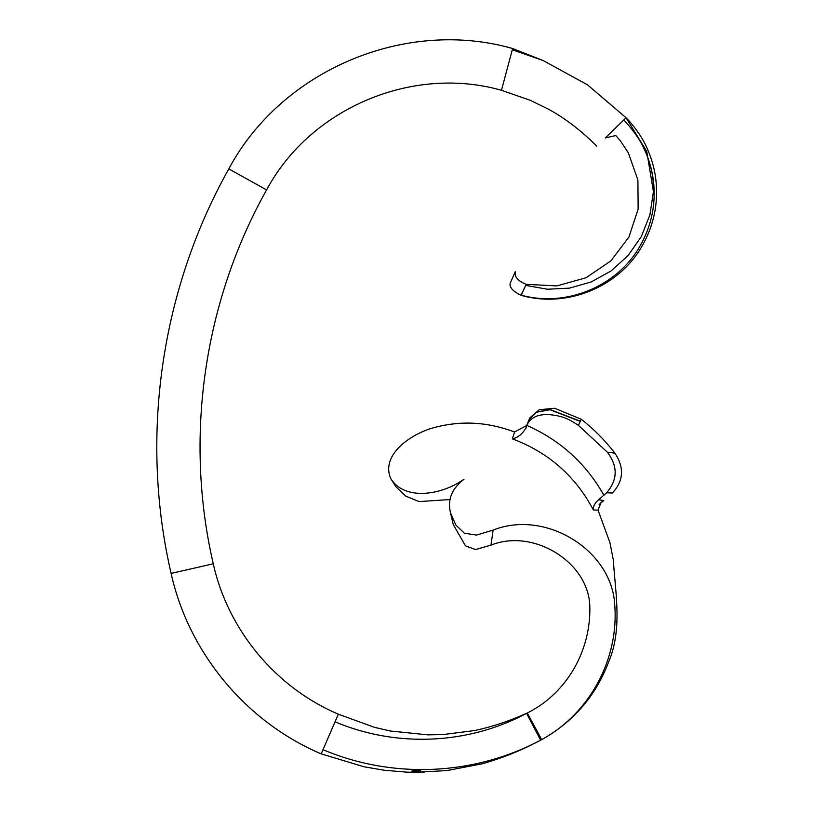 <?xml version="1.0" encoding="UTF-8"?>
<svg xmlns="http://www.w3.org/2000/svg" width="813" height="813" viewBox="0 0 813 813"><rect width="100%" height="100%" fill="white"/><g stroke="black" fill="none" stroke-linecap="round" stroke-linejoin="round"><path stroke-width="1.22" d="M410.372 772.187L408.472 772.187M410.677 772.198L411.612 772.289M338.33 714.18L374.427 727.32L390.392 731.019L427.851 734.861L443.126 734.566L474.843 730.531C492.668 726.639 509.903 720.887 526.529 713.296L540.604 740.125C474.375 775.653 392.699 779.26 323.005 749.677L338.34 714.17C275.871 687.696 227.914 630.034 213.27 563.795C184.175 438.237 203.555 302.324 266.593 189.917C310.231 108.271 412.435 64.908 501.479 90.294L530.422 100.365L547.535 108.718C564.415 117.753 580.838 130.232 596.803 146.167M515.249 271.674L510.178 283.3C509.223 287.213 512.82 291.206 520.95 295.282C566.021 308.432 618.246 287.619 641.701 246.654C653.835 225.801 658.55 203.362 655.837 179.338C654.384 167.712 651.122 156.614 646.04 146.045C641.498 135.791 631.853 123.363 626.051 117.743L587.453 84.796L543.125 60.548L512.627 48.516C405.047 17.845 281.542 70.223 228.809 168.891C160.608 290.515 139.633 437.567 171.106 573.409C188.687 652.91 246.237 722.096 321.196 753.875L323.005 749.667M414.945 772.32L447.048 770.561L482.282 763.793C502.566 758.051 522.017 750.175 540.625 740.155L542.972 738.895M421.327 772.309L420.321 772.32M422.699 772.289L424.234 772.248L422.648 772.269M417.476 772.33L416.663 772.35M405.443 772.076L409.803 772.238M411.906 771.08L413.787 770.257L420.402 770.277L420.402 771.862L418.644 772.208L415.9 772.177L419.538 771.872L419.538 770.521L413.604 770.622L412.77 772.126L413.939 772.157L414.732 770.917L418.421 770.785L415.118 771.425L418.421 771.832L415.138 772.238L411.906 772.177L411.906 771.08M415.118 772.167L413.939 771.791M512.627 48.516L501.479 90.294M543.125 60.548L512.292 49.756M647.534 156.899C651.813 168.291 653.774 179.846 653.418 191.583L646.752 151.442L626.051 117.743L605.268 137.946L615.797 135.527L620.451 140.954L628.368 152.885L637.91 180.09L638.134 209.195L628.876 237.132L610.919 260.851L586.082 277.731L556.864 285.912L526.265 284.347C517.861 281.013 514.202 276.755 515.29 271.572M623.784 119.948C629.14 125.639 638.906 137.316 643.357 147.305C648.418 157.529 651.731 168.301 653.286 179.632C656.233 203.047 651.863 225.079 640.187 245.739C617.677 286.206 566.407 307.649 521.296 295.2L524.548 287.558M653.418 191.583L649.902 214.927L641.274 236.654L628.032 255.638L611.03 270.983L591.173 281.959L569.578 288.117L547.373 289.235L525.706 285.373M520.95 295.282L526.265 284.347M490.95 545.157L493.135 530.106L476.509 535.076L464.365 533.206L455.808 524.995L450.493 512.81L453.237 524.507L465.463 545.838L475.524 549.547L490.95 545.157C533.043 528.033 588.764 561.895 589.821 606.386C591.041 650.014 567.322 692.544 528.491 712.371L526.56 713.367C468.288 744.606 396.409 747.808 335.037 721.812M526.56 713.367L527.312 712.981M527.302 712.991L541.671 739.637L543.917 738.387L542.535 739.149C589.882 713.072 619.079 658.743 614.73 604.74C611.925 550.147 545.493 509.182 493.135 530.106M450.493 512.81L450.148 511.103C447.668 498.928 452.282 488.308 463.989 479.253C441.601 495.269 404.305 501.042 390.687 478.42C380.535 454.548 411.337 433.502 434.63 427.445C460.91 420.484 487.17 421.866 513.41 431.591L514.588 431.988L512.322 438.827C548.389 452.363 575.401 476.062 593.358 509.934L598.053 510.188L609.963 542.728L613.287 559.852C615.543 594.283 622.484 629.679 608.53 662.229C595.756 695.745 573.765 721.385 542.545 739.159L541.6 739.596M541.631 739.647L542.535 739.149M450.117 499.528L419.213 501.591L405.87 496.215L395.809 486.662L390.687 478.42M599.161 504.568L603.734 500.574L598.612 499.731L606.61 492.8L612.474 493.003C623.652 480.757 624.455 467.475 614.882 453.166L607.352 452.191L578.378 425.321L581.315 419.284L554.69 408.268L539.253 409.701L529.72 417.963L529.009 419.721M581.315 419.284C593.907 429.152 605.096 440.453 614.882 453.166M603.937 495.32C585.949 463.44 560.218 440.128 526.743 425.382L529.05 419.599M607.352 452.191C618.012 466.316 617.768 479.843 606.61 492.8M512.322 438.827C518.044 437.679 522.678 433.878 526.214 427.435L526.743 425.382C530.554 417.211 538.562 413.665 550.797 414.762C564.07 416.327 569.232 419.366 578.378 425.321M598.053 510.188L601.071 502.363L603.734 500.574M598.612 499.731C594.649 503.288 592.901 506.682 593.358 509.934M525.95 428.278L526.214 427.435M526.712 425.484L514.588 431.988M580.279 421.419L549.944 409.742L536.031 412.323L529.029 419.66M580.38 421.215L550.005 409.528L536.102 412.11L529.111 419.447M541.651 739.596L540.615 740.135M407.557 772.157L408.177 772.187M411.906 771.75L412.77 771.761M413.939 770.988L413.939 771.72M420.402 771.425L419.915 772.086M405.138 771.994L384.295 770.257L364.041 766.781L321.196 753.864M171.106 573.409L213.27 563.795M228.809 168.891L266.593 189.917M413.939 772.33L414.64 772.34M542.332 739.261L543.938 738.417"/></g></svg>
